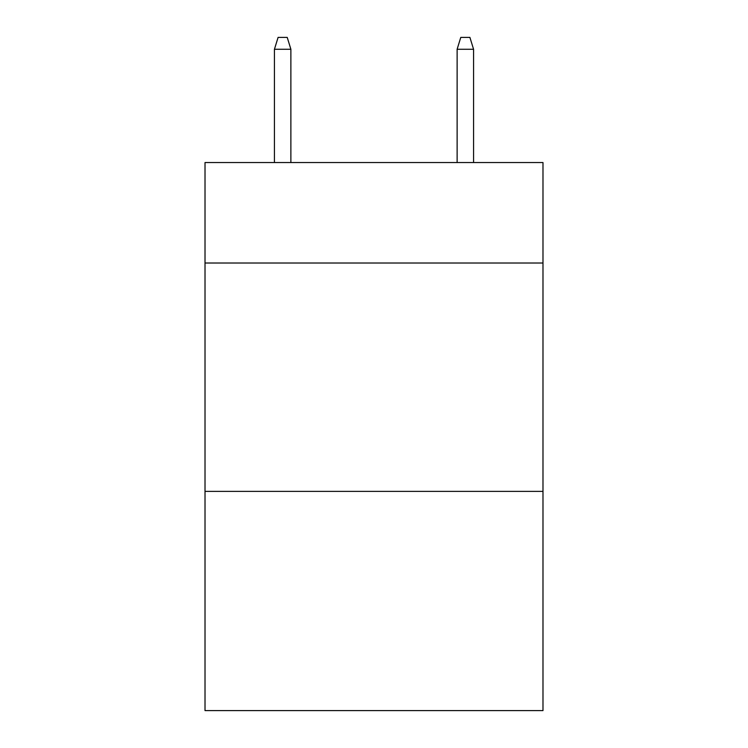 <?xml version="1.0" encoding="UTF-8"?>
<svg xmlns="http://www.w3.org/2000/svg" width="748" height="748" viewBox="0 0 748 748"><rect width="100%" height="100%" fill="white"/><g stroke="black" fill="none" stroke-linecap="round" stroke-linejoin="round"><path stroke-width="1.12" d="M542.983 263.016L542.983 162.54L205.017 162.54L205.017 263.016L542.983 263.016L542.983 710.6L205.017 710.6L205.017 263.016M542.983 491.38L205.017 491.38M290.879 162.54L290.879 49.275L274.432 49.275L274.432 162.54M274.432 49.275L278.088 37.4L287.223 37.4L290.879 49.275M457.122 49.275L460.777 37.4L469.912 37.4L473.568 49.275L457.122 49.275L457.122 162.54M473.568 49.275L473.568 162.54"/></g></svg>
